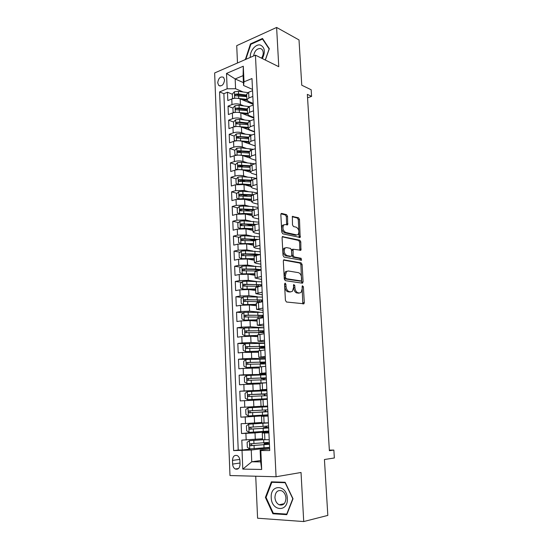 <?xml version="1.0" encoding="UTF-8"?>
<svg xmlns="http://www.w3.org/2000/svg" width="549" height="549" viewBox="0 0 549 549"><rect width="100%" height="100%" fill="white"/><g stroke="black" fill="none" stroke-linecap="round" stroke-linejoin="round"><path stroke-width="0.82" d="M285.171 283.092L284.547 284.059L285.418 300.358L286.475 302.012L303.947 303.775L304.304 302.561L303.391 286.756L302.348 285.748L302.224 288.616L301.113 292.432L299.548 292.988L298.155 292.802C296.33 292.274 295.238 290.538 294.888 287.587L294.779 285.521L293.701 284.499L293.571 287.408L292.439 291.251L290.805 291.835L289.364 291.649C287.484 291.107 286.372 289.344 286.022 286.352L285.905 284.252L285.171 283.092M217.713 82.83L218.722 85.438C221.83 86.625 223.779 84.786 224.575 79.928L223.58 77.34C220.458 76.139 218.502 77.972 217.713 82.83M287.546 216.361L286.53 214.659L281.726 213.417L281.136 213.595L280.848 214.645L281.781 232.138L282.824 233.847L300.173 237.463L299.486 219.408L298.498 217.74L292.363 216.471L292.487 224.85L293.495 226.531L296.282 227.204C298.896 229.036 299.521 231.472 298.148 234.519L296.721 234.958L285.652 232.433C282.955 230.614 282.296 228.144 283.675 225.015L285.219 224.534L287.662 224.809L287.546 216.361L286.352 216.656L285.336 214.961L280.978 213.842M255.724 476.216L257.584 518.215L303.721 521.55L327.822 515.408L324.432 459.52L334.355 457.976L333.854 450.084L329.393 450.715L307.344 94.359L311.592 96.363L311.173 89.762L301.758 85.212L299.013 39.933L276.614 27.45L236.722 45.656L237.484 62.991M303.721 521.55L301.03 472.483L276.072 476.752L255.443 55.154L278.768 66.704L276.614 27.45M284.21 259.752L283.655 259.938L283.325 261.084L284.279 278.988L285.329 280.656L302.279 283.174L303.103 281.836L302.101 264.467L301.099 262.841L283.771 259.842M283.023 255.429L282.076 237.731L282.385 236.633L299.795 240.167L300.783 241.814L300.9 250.248L293.125 249.219L293.084 255.285L294.106 256.939L301.106 258.277L301.579 260.205L284.066 257.117L283.023 255.429M247.077 100.426L246.377 100.138M232.344 94.256L227.471 92.218L227.814 100.563L231.774 98.985L232.007 104.585C234.917 103.644 237.717 103.617 240.421 104.509L243.886 105.923M232.927 108.084L228.041 106.142L228.391 114.549L232.364 113.025L232.604 118.673C235.521 117.761 238.335 117.733 241.052 118.577L244.648 119.97M238.081 123.738L237.326 123.456M250.564 120.718L239.673 119.394L235.651 119.778L233.517 122.008L228.624 120.169L228.967 128.631L232.961 127.169L233.201 132.858C236.132 131.986 238.959 131.945 241.677 132.741L245.437 134.121M239.385 137.923L238.012 137.435M234.197 136.077L229.201 134.299L229.557 142.822L233.565 141.416L233.805 147.146C236.749 146.309 239.584 146.267 242.315 147.015L246.24 148.367M240.97 152.272L238.74 151.531M234.883 150.234L229.791 148.525L230.148 157.117L234.169 155.772L234.416 161.543C237.367 160.74 240.215 160.692 242.953 161.392L247.077 162.724M242.939 166.807L239.536 165.736M235.583 164.494L230.381 162.861L230.738 171.514L234.78 170.231L235.027 176.044C237.998 175.275 240.853 175.22 243.598 175.879L247.935 177.183M245.115 181.438L240.455 180.079M236.296 178.857L230.978 177.3L231.335 186.015L235.397 184.793L235.645 190.654L244.243 190.469L248.834 191.745M247.524 196.171L241.773 194.614M237.024 193.323L231.575 191.848L231.939 200.632L236.022 199.472L236.269 205.374L244.895 205.168L249.774 206.417M250.214 210.994L243.681 209.368M237.758 207.893L232.179 206.506L232.543 215.352L236.646 214.254L236.893 220.197L245.554 219.977L250.769 221.192M252.746 225.797L245.925 224.246M238.513 222.565L232.79 221.268L233.153 230.182L237.271 229.146L237.525 235.137L246.22 234.897L251.833 236.077M254.304 240.421L248.464 239.227M239.275 237.346L233.4 236.145L233.771 245.122L237.909 244.154L238.163 250.193L246.885 249.925L252.979 251.071M255.676 255.072L251.408 254.29M240.057 252.224L234.018 251.126L234.389 260.171L238.547 259.272L238.801 265.352L247.558 265.071L254.242 266.169M256.472 269.703L254.866 269.449M240.86 267.219L234.643 266.224L235.013 275.337L239.192 274.507L239.446 280.635L248.237 280.333L255.649 281.376M241.677 282.31L235.267 281.438L235.645 290.62L239.838 289.858L240.098 296.035L248.917 295.705L257.282 296.686M242.514 297.517L235.898 296.762L236.283 306.019L240.489 305.326L240.757 311.544L249.61 311.201L259.457 312.12M243.379 312.82L236.537 312.209L236.921 321.529L241.148 320.911L241.416 327.177L250.303 326.813L263.884 327.746M244.271 328.24L237.175 327.774L237.566 337.161L241.814 336.612L242.082 342.933L251.003 342.542L264.618 343.152M245.19 343.763L237.827 343.454L238.211 352.918L242.48 352.444L242.754 358.806L251.703 358.394L265.359 358.669M247.379 359.417L238.472 359.252L238.87 368.791L243.159 368.393L243.427 374.802L266.107 374.308M256.321 375.07L239.131 375.173L239.529 384.787L243.838 384.465L244.106 390.929L266.855 390.058M264.783 390.456L239.789 391.224L240.194 400.907L244.518 400.66L244.792 407.18L261.049 406.301M244.792 407.18L240.462 407.392L240.86 417.158L265.956 415.387M268.07 415.518L245.211 416.986L245.485 423.554L241.128 423.691L241.539 433.532L255.017 432.928L268.838 431.589M261.441 431.631L241.539 433.532M231.774 98.985C234.67 98.031 237.47 98.003 240.174 98.909L253.219 104.344M232.364 113.025C235.281 112.106 238.088 112.071 240.798 112.936L253.878 118.11M232.961 127.169C235.885 126.284 238.712 126.249 241.43 127.066L254.537 131.973M233.565 141.416C236.502 140.565 239.337 140.523 242.061 141.292L250.028 144.106M234.169 155.772C237.12 154.955 239.961 154.907 242.692 155.628L249.726 157.961M234.78 170.231C237.744 169.449 240.599 169.394 243.337 170.073L250.227 172.201M235.397 184.793L243.982 184.622L250.907 186.605M236.022 199.472L244.634 199.273L251.579 201.112M236.646 214.254L245.293 214.041L252.252 215.73M237.271 229.146L245.952 228.912L252.931 230.45M237.909 244.154L246.618 243.9L253.617 245.279M238.547 259.272L247.29 258.998L254.304 260.219M239.192 274.507L247.963 274.212L255.004 275.269M239.838 289.858L248.642 289.543L255.704 290.435M240.489 305.326L249.328 304.99L256.404 305.718M241.148 320.911L250.021 320.554L257.117 321.11M241.814 336.612L250.721 336.235L257.831 336.626M242.48 352.444L258.552 352.252M243.159 368.393L259.279 368.002M243.838 384.465L260.013 383.875M244.518 400.66L260.754 399.871M245.485 423.554L261.798 422.469M240.05 464.173L239.899 460.474C239.721 458.175 238.863 456.555 237.326 455.615C234.416 454.778 232.797 456.377 232.474 460.405L232.618 464.077C232.797 466.41 233.668 468.05 235.247 468.99C238.136 469.8 239.735 468.194 240.05 464.173M276.072 476.752L229.976 475.544L214.645 72.962L255.443 55.154M227.471 92.218L223.875 93.687L219.586 91.909L233.634 450.599L251.25 450.036L269.614 447.785M219.586 91.909L227.142 88.794L226.511 73.436L243.289 66.223L244.003 81.835L251.984 78.548L269.744 450.53L260.823 450.544L261.688 469.464L242.795 469.107L242.034 450.585M253.171 103.39L248.416 101.4L246.899 99.733L248.917 97.955L252.842 96.418M253.844 117.472L249.081 115.585L247.558 113.986L249.582 112.284L253.528 110.802M254.523 131.657L249.74 129.866L248.217 128.349L250.262 126.716L254.221 125.296M255.203 145.952L250.413 144.257L248.889 142.815L250.941 141.258L254.914 139.892M255.889 160.342L251.085 158.757L249.562 157.398L251.62 155.916L255.614 154.605M256.582 174.85L251.765 173.36L250.234 172.084L252.314 170.677L256.328 169.428M257.282 189.453L252.451 188.074L250.92 186.88L253.007 185.548L257.035 184.361M257.982 204.173L253.144 202.904L251.607 201.785L253.707 200.536L257.756 199.411M258.689 219.003L253.837 217.836L252.3 216.807L254.413 215.64L258.483 214.577M259.403 233.943L254.537 232.886L253 231.946L255.12 230.855L259.21 229.859M260.123 248.992L255.244 248.052L253.707 247.194L259.945 245.259M260.844 264.158L255.951 263.328L254.413 262.559L260.686 260.775M261.578 279.434L255.127 278.048L261.434 276.415M262.312 294.834L255.848 293.653L262.182 292.171M263.053 310.35L256.575 309.375L262.944 308.058M263.801 325.982L257.309 325.228L263.705 324.068M264.549 341.732L258.044 341.197L264.474 340.202M265.311 357.612L258.785 357.296L265.256 356.459M266.073 373.608L259.533 373.519L266.039 372.853M266.841 389.735L260.288 389.872L266.828 389.378M268.084 415.792L261.509 416.307L261.818 422.97L268.42 422.819M223.875 93.687L238.225 450.043L242.219 450.036L241.807 440.12L262.546 438.761M268.873 432.248L262.278 432.996L268.907 432.962M262.882 439.77L249.459 440.641L262.587 439.687L269.23 439.742M252.567 90.688L248.649 92.253L246.652 94.366M253.254 105.031L249.315 106.54L247.304 108.572M253.94 119.483L249.987 120.931L247.963 122.88M254.633 134.038L250.667 135.431L248.628 137.291M255.333 148.71L251.346 150.042L249.301 151.812M256.04 163.485L252.032 164.755L249.973 166.436M256.754 178.377L252.725 179.585L250.66 181.177M257.467 193.378L253.425 194.524L251.346 196.027M258.188 208.496L254.132 209.581L252.032 210.988M258.915 223.731L254.839 224.754L252.732 226.058M259.65 239.083L255.553 240.037L253.432 241.251M260.391 254.551L256.273 255.443L254.139 256.555M261.132 270.142L256.994 270.966L254.846 271.975M261.88 285.851L255.566 287.518M262.491 301.71L256.287 303.178M263.403 317.645L257.014 318.962M264.165 333.73L257.749 334.869M264.941 349.939L258.49 350.9M265.723 366.279L259.238 367.055M266.505 382.749L259.986 383.339M267.301 399.356L260.748 399.747L261.049 406.356L267.617 406.034M268.097 416.087L261.509 416.307M245.211 416.986L240.86 417.158M239.789 391.224L244.106 390.929M239.131 375.173L243.427 374.802M238.472 359.252L242.754 358.806M237.827 343.454L242.082 342.933M237.175 327.774L241.416 327.177M236.537 312.209L240.757 311.544M235.898 296.762L240.098 296.035M235.267 281.438L239.446 280.635M234.643 266.224L238.801 265.352M234.018 251.126L238.163 250.193M233.4 236.145L237.525 235.137M232.79 221.268L236.893 220.197M232.179 206.506L236.269 205.374M231.575 191.848L235.645 190.654M230.978 177.3L235.027 176.044M230.381 162.861L234.416 161.543M229.791 148.525L233.805 147.146M229.201 134.299L233.201 132.858M228.624 120.169L232.604 118.673M228.041 106.142L232.007 104.585M243.427 82.631L235.164 78.96L235.583 88.732L243.138 91.978M251.25 450.036L251.758 461.791L260.672 461.887L260.13 450.015L260.823 450.544M260.61 460.542L251.758 461.791L242.795 469.107M269.662 448.828L260.13 450.015M307.557 97.846L311.592 96.363M333.854 450.084L329.359 450.091M252.506 89.412L243.557 85.479L243.111 75.625L235.164 78.96L226.511 73.436M267.288 443.565L267.239 442.542M251.819 448.876L242.219 450.036M238.225 450.043L233.634 450.599M268.825 431.294L266.704 431.24M266.533 427.575L266.471 426.182M268.07 415.394L265.963 415.476L265.936 414.969M265.785 411.709L265.702 409.945M267.651 406.713L264.46 406.864L265.551 406.795L265.524 406.136M266.862 390.209L264.776 390.353L264.796 390.792M265.208 399.473L265.181 398.945M265.03 395.767L264.954 394.079M266.121 374.624L264.042 374.83M264.275 379.764L264.213 378.46M263.527 363.884L263.479 362.958M262.779 348.128L262.751 347.572M244.003 81.835L243.557 85.479M235.583 88.732L227.142 88.794M251.209 103.054L251.181 102.56L250.289 103.123M260.672 461.887L261.688 469.464M243.289 66.223L243.111 75.625M293.015 498.76L285.137 482.276L271.398 481.837L265.407 497.408L272.922 513.754L286.791 514.674L293.015 498.76M265.352 60.061L269.319 48.71L262.504 38.464L250.474 43.893L245.355 59.56M274.816 513.322L272.922 513.754M266.073 497.27L265.407 497.408M251.085 44.201L250.474 43.893M245.581 59.457L245.17 59.265M284.547 283.888L284.794 286.564C285.144 289.556 286.262 291.313 288.143 291.855L289.364 291.649M290.668 291.855L288.143 291.855M299.37 293.015L296.94 293.008C295.108 292.48 294.024 290.744 293.674 287.8L293.454 285.233M302.815 303.872L302.108 286.564M301.669 283.085L300.893 264.707L299.898 263.074L283.531 260.096M285.549 277.519L286.276 278.686L301.147 280.951L301.73 280.011L301.607 277.869C301.271 274.974 300.193 273.237 298.395 272.654L288.239 270.973L286.516 271.57L285.425 275.317L285.549 277.519L284.327 277.746L285.061 278.913L286.276 278.686M300.186 281.122L285.061 278.913M286.99 271.206L285.295 271.81L284.21 275.55L285.425 275.317M284.327 277.746L284.21 275.55M282.241 236.839L298.601 240.428L299.795 240.167M299.843 250.303L299.589 242.075L298.601 240.428M292.603 249.328L291.924 249.479L291.608 250.584L291.883 255.532L292.898 257.193L299.912 258.517L301.106 258.277M300.536 260.199L299.912 258.517M286.523 247.592L285.027 248.079C283.565 251.291 284.21 253.789 286.955 255.58L290.915 256.335L291.457 256.157L291.773 255.031L291.498 250.063L290.476 248.395L286.523 247.592M285.295 247.846L283.812 248.347C282.358 251.552 283.003 254.043 285.748 255.834L286.955 255.58M290.14 256.493L285.748 255.834M286.619 224.87L286.352 216.656M283.915 224.802L282.474 225.31C281.088 228.432 281.747 230.896 284.451 232.714L285.652 232.433M296.755 234.965L295.527 235.233L284.451 232.714M299.13 237.511L298.299 219.696L297.311 218.035L292.198 216.725M265.86 444.518L265.826 443.722L264.158 443.633L266.327 443.269L266.862 442.583M249.459 440.641L247.119 442.322L247.331 447.284L249.816 448.931L269.593 447.38M267.281 443.324L269.415 443.585M269.353 442.302L250.632 443.764C249.671 444.216 249.582 444.862 250.371 445.685L269.442 444.265M265.826 443.722L269.223 443.901L263.081 444.759L252.252 445.575L251.298 444.155M271.233 497.641C271.412 511.394 288.376 512.54 287.333 498.43C286.914 484.41 270.122 483.895 271.233 497.641M274.932 497.518C275.248 501.011 276.662 503.433 279.167 504.785C283.325 505.814 285.59 503.57 285.954 498.053C285.624 494.601 284.245 492.199 281.795 490.847C277.595 489.756 275.303 491.979 274.932 497.518M285.151 482.736L292.775 498.698L286.75 514.104L273.313 513.219L266.032 497.387L271.837 482.303L285.336 482.701M273.965 481.919L271.837 482.303M262.34 58.571C265.51 51.874 264.872 47.379 260.425 45.066C255.759 43.611 249.658 51.105 250.296 57.398M261.55 58.18C263.623 54.687 263.767 51.736 261.976 49.335L260.542 48.504C256.843 48.463 254.523 50.947 253.597 55.957M245.822 59.354L250.866 44.297L262.518 39.048L269.12 48.971L265.263 60.013M263.088 39.35L262.518 39.048M265.092 428.172L265.071 427.698L263.417 427.685L265.812 427.328L266.114 426.209M267.96 422.833L248.745 424.164L246.419 425.88L246.631 430.8L249.102 432.386L268.811 431.04M248.745 424.164L268.427 422.915M266.526 427.431L268.646 427.541M268.571 425.997L249.919 427.252C248.965 427.698 248.875 428.33 249.637 429.153L268.667 427.946M265.071 427.698L268.454 427.733L262.326 428.371L251.538 429.085L250.605 427.63M264.337 411.949L262.683 411.853L265.085 411.592L265.126 409.979M264.096 406.946L248.045 407.818L245.726 409.561L245.931 414.44L248.395 415.977L268.042 414.818M248.045 407.818L267.651 406.761M264.096 406.891L265.551 406.788M264.844 411.688L267.885 411.62M267.802 409.815L249.205 410.865C248.272 411.304 248.169 411.935 248.91 412.752L267.891 411.75M264.33 411.798L250.824 412.724L250.358 412.656L249.939 411.201M264.522 395.788L264.021 394.209L261.866 394.264L263.493 393.935M266.889 390.73L247.345 391.595L245.039 393.372L245.245 398.217L247.695 399.693L267.274 398.725M247.695 399.693L267.274 398.814M267.04 393.935L264.021 394.209M267.034 393.763L248.505 394.607C247.578 395.047 247.475 395.664 248.189 396.474L267.123 395.685M248.189 396.474L249.623 396.412C248.827 395.589 248.958 394.971 250.028 394.553L263.499 394.134M263.932 379.771L263.294 378.728L261.139 378.686L262.765 378.487L262.745 377.98M266.128 374.816L246.652 375.502L244.36 377.307L244.559 382.111L247.002 383.531L266.416 382.756M247.002 383.531L264.844 382.879M266.292 378.268L264.22 378.611M266.272 377.829L247.805 378.474C246.892 378.913 246.782 379.524 247.475 380.32L266.361 379.736M247.475 380.32L248.903 380.299C248.127 379.483 248.272 378.865 249.328 378.46L260 378.062L266.087 378.083L262.765 378.487M265.373 359.032L245.966 359.533L243.681 361.359L243.886 366.135L246.309 367.501L259.279 366.993M246.309 367.501L259.238 367.103M265.551 362.717L263.493 363.205M263.136 363.891L262.573 363.363L260.425 363.218L262.038 362.958L261.997 362.141M265.517 362.024L247.112 362.47C246.213 362.903 246.096 363.507 246.762 364.296L265.606 363.912M246.762 364.296L248.189 364.31C247.441 363.493 247.585 362.889 248.628 362.491L259.265 362.189L265.339 362.415L262.038 362.958M264.625 343.365L245.286 343.681L243.008 345.541L243.214 350.276L245.623 351.593L258.504 351.154M245.623 351.593L258.51 351.312M264.817 347.284L261.688 347.785L262.772 347.915M261.955 348.121L259.711 347.874L261.317 347.544L261.262 346.433M264.769 346.33L246.426 346.591C245.533 347.009 245.417 347.613 246.062 348.395L264.858 348.21M247.434 348.423C246.762 347.599 246.933 347.009 247.935 346.645L258.538 346.433L264.597 346.865L261.317 347.544M263.884 327.815L244.607 327.959L242.342 329.846L242.541 334.54L244.943 335.803L257.776 335.439M244.943 335.803L257.79 335.638M264.083 331.967L261.132 332.468M259.423 332.454L260.597 332.241L260.528 330.834M264.028 330.759L245.746 330.827C244.868 331.246 244.737 331.843 245.362 332.612L264.117 332.625M246.686 332.646C246.096 331.822 246.281 331.246 247.249 330.917L257.817 330.807C261.873 330.793 263.884 331.006 263.863 331.438L260.597 332.241M263.149 312.381L243.934 312.354L241.684 314.261L241.883 318.928L244.271 320.142L257.056 319.847M244.271 320.142L257.069 320.088M263.287 315.304L245.067 315.188C244.202 315.606 244.072 316.19 244.676 316.951L263.376 317.157M262.072 317.027L263.355 316.766M245.952 316.986C245.43 316.169 245.636 315.613 246.57 315.318L257.097 315.291C261.139 315.325 263.149 315.6 263.129 316.121L260.603 316.945M262.415 297.071L243.269 296.865L241.025 298.8L241.224 303.425L243.605 304.592L256.342 304.366M243.605 304.592L256.356 304.654M262.559 299.967L244.394 299.665C243.536 300.077 243.406 300.66 243.989 301.415L262.278 301.744M245.231 301.449C244.772 300.639 244.991 300.104 245.897 299.829L256.383 299.898C260.411 299.974 262.422 300.317 262.408 300.921L260.988 301.607M261.695 281.863L246.803 281.191L242.61 281.493L240.373 283.456L240.572 288.047L242.939 289.165L255.635 289.007M242.939 289.165L255.649 289.337M261.832 284.746L243.729 284.258L243.31 285.995L243.811 286.098L259.615 286.269M244.525 286.029L245.225 284.457L255.676 284.615C259.698 284.732 261.695 285.137 261.688 285.83L261.653 285.892M260.974 266.78L246.13 265.929L241.951 266.238L239.728 268.228L239.92 272.784L242.281 273.848L254.928 273.759M242.281 273.848L243.591 274.047M243.681 274.04L254.949 274.136M256.891 269.552L256.095 270.115M261.111 269.634L255.731 269.085L243.07 268.969L242.637 270.691L243.145 270.801L257.062 270.952M243.831 270.726L244.559 269.202L254.976 269.449L260.528 270.266M260.26 251.806L245.465 250.776L241.299 251.099L239.083 253.116L239.275 257.639L241.629 258.654L254.235 258.627M241.629 258.654L242.507 258.805M243.797 258.771L254.249 259.046M257.049 254.619L255.415 255.457M260.205 254.592L255.031 253.995L242.411 253.796L241.972 255.498L242.486 255.614L255.004 255.8M243.138 255.539L243.9 254.063L258.696 254.921M259.547 236.935L244.799 235.741L240.654 236.07L238.451 238.108L238.637 242.603L240.977 243.571L253.542 243.612M240.977 243.571L241.526 243.674M245.177 243.708L253.563 244.065M258.208 239.419L241.759 238.74L241.306 240.421L241.834 240.537L253.645 240.778M242.459 240.462L243.241 239.041L256.712 239.769M292.926 249.534L292.061 249.363M258.847 222.18L244.14 220.822L240.016 221.151L237.82 223.223L238.005 227.677L240.332 228.597L244.47 228.267L252.849 228.7M245.437 228.816L252.876 229.201M256.246 224.397L241.114 223.793L240.654 225.461L241.189 225.577L252.718 225.886L253 231.946M242.02 225.763C241.471 225.008 241.663 224.459 242.589 224.122L254.722 224.781M258.147 207.536L252.835 206.616L243.488 206.005L239.378 206.349L237.189 208.442L237.374 212.861L239.693 213.739L243.818 213.403L252.169 213.904M245.225 214.021L252.19 214.446M254.352 209.526L240.469 208.956L240.002 210.61L240.544 210.727L252.039 211.111M241.334 210.926C240.839 210.171 241.045 209.636 241.944 209.32L253 209.965M239.24 198.944L243.166 198.642L251.49 199.218M244.875 199.335L251.517 199.795M238.987 198.964L236.749 198.162L236.564 193.77L238.746 191.656L242.843 191.306L252.156 191.992L257.447 192.994M252.643 194.792L239.831 194.229L239.357 195.869L239.906 195.993L251.36 196.439M240.661 196.192L241.306 194.627L251.689 195.307M238.932 184.224L242.521 183.997L250.818 184.642M244.483 184.759L250.845 185.253M238.225 184.279L236.132 183.565L235.946 179.207L238.115 177.066L242.198 176.709L251.483 177.471L256.493 178.452M251.291 180.196L239.199 179.612L238.712 181.239L239.275 181.362L250.687 181.884M239.995 181.568L240.668 180.038L250.701 180.772M238.63 169.614L250.152 170.169M244.058 170.293L250.179 170.821M237.456 169.703L235.521 169.071L235.336 164.748L237.491 162.586L241.56 162.223L254.976 163.822M250.214 165.729L238.575 165.105L238.081 166.718L250.021 167.431M239.337 167.054L240.037 165.565L249.973 166.368M238.328 155.12L249.486 155.799M243.612 155.937L249.521 156.492M236.619 155.243L234.91 154.694L234.725 150.399L236.873 148.216L240.929 147.846L253.473 149.328M234.91 154.694L236.688 155.237M249.335 151.373L237.95 150.701L237.449 152.299L249.363 153.082M238.691 152.643L239.405 151.188L249.315 152.073M238.026 140.736L248.827 141.539M243.145 141.676L248.862 142.266M235.734 140.908L234.299 140.414L234.121 136.152L236.262 133.949L240.297 133.565L252.005 134.965M234.299 140.414L235.926 140.88M248.622 137.14L237.333 136.399L236.825 137.991L248.704 138.842M237.333 136.399L248.656 137.881M237.717 126.469L248.175 127.382M242.665 127.526L248.21 128.143M233.517 122.008L233.702 126.243L235.157 126.634M251.641 130.888L252.018 130.717M247.97 123.01L239.789 122.077L236.715 122.207L236.2 123.779L248.052 124.705M236.715 122.207L248.011 123.786M234.883 126.682L233.702 126.243M237.408 112.312L247.524 113.327M242.178 113.478L247.551 114.123M253.652 117.397L253.48 117.953M234.08 112.552L233.105 112.168L232.927 107.968L235.047 105.717L239.055 105.326L249.164 106.602M233.105 112.168L234.396 112.497M251.216 116.429L250.845 116.91M249.349 116.319L249.932 115.921M251.202 117.054L251.888 116.697M247.325 108.99L239.172 107.988L236.104 108.112L235.59 109.676L247.4 110.665M236.104 108.112L237.552 108.695L247.366 109.8M237.099 98.271L246.878 99.369M241.67 99.534L246.961 100.213M253 103.637L252.835 104.186M233.311 98.525L232.508 98.196L232.33 94.03L234.444 91.758L238.438 91.354L247.894 92.609M232.508 98.196L233.634 98.463M248.91 102.553L249.802 101.984M250.742 103.315L251.655 102.759M246.679 95.066L238.554 94.003L235.5 94.126L234.979 95.677L246.762 96.727M235.5 94.126L236.942 94.73L246.721 95.91M240.174 98.909L240.421 104.509M240.798 112.936L241.052 118.577M241.43 127.066L241.677 132.741M242.061 141.292L242.315 147.015M242.692 155.628L242.953 161.392M243.337 170.073L243.598 175.879M243.982 184.622L244.243 190.469M244.634 199.273L244.895 205.168M245.293 214.041L245.554 219.977M245.952 228.912L246.22 234.897M246.618 243.9L246.885 249.925M247.29 258.998L247.558 265.071M247.963 274.212L248.237 280.333M248.642 289.543L248.917 295.705M249.328 304.99L249.61 311.201M250.021 320.554L250.303 326.813M250.721 336.235L251.003 342.542M251.421 352.039L251.703 358.394M252.128 367.967L252.416 374.37M252.842 384.019L253.13 390.476M253.563 400.194L253.851 406.699M254.283 416.499L254.578 423.053M255.017 432.928L255.306 439.536M264.563 433.051L264.879 439.804M248.649 92.253L248.917 97.955M249.315 106.54L249.582 112.284M249.987 120.931L250.262 126.716M250.667 135.431L250.941 141.258M251.346 150.042L251.62 155.916M252.032 164.755L252.314 170.677M252.725 179.585L253.007 185.548M253.425 194.524L253.707 200.536M254.132 209.581L254.413 215.64M254.839 224.754L255.12 230.855M255.553 240.037L255.841 246.185M256.273 255.443L256.561 261.64M256.994 270.966L257.289 277.211M257.728 286.612L258.023 292.898M258.462 302.375L258.757 308.716M259.203 318.262L259.505 324.651M259.952 334.272L260.253 340.716M260.706 350.413L261.008 356.905M261.468 366.677L261.77 373.224M262.23 383.072L262.539 389.666M263.005 399.603L263.314 406.246M263.781 416.259L264.096 422.956M245.904 433.442L246.185 440.058M240.002 463.04L232.618 464.077M239.776 459.424L232.474 460.405M284.794 286.564L286.022 286.352M289.577 292.041L290.805 291.835M293.557 285.734L294.779 285.521M293.674 287.8L294.888 287.587M296.94 293.008L298.155 292.802M298.333 293.193L299.548 292.988M302.176 286.962L303.391 286.756M303.089 302.746L304.304 302.561M284.684 284.471L285.905 284.252M299.898 263.074L301.099 262.841M300.893 264.707L302.101 264.467M301.895 282.049L303.103 281.836M299.939 281.17L301.147 280.951M282.461 236.564L282.961 236.447M299.589 242.075L300.783 241.814M300.015 249.397L301.209 249.143M291.608 250.584L292.809 250.33M291.883 255.532L293.084 255.285M292.898 257.193L294.106 256.939M289.707 256.582L290.915 256.335M286.756 224.04L287.957 223.745M295.527 235.233L296.721 234.958M292.397 216.436L292.919 216.306M297.311 218.035L298.498 217.74M298.299 219.696L299.486 219.408M299.28 236.653L300.468 236.386M281.17 213.561L281.726 213.417M285.336 214.961L286.53 214.659M267.274 443.263L266.327 443.269M249.397 440.682L249.747 448.89M263.891 444.82L264.035 447.957M263.657 439.804L263.794 442.844M254.05 445.575L254.187 448.725M253.823 440.435L253.961 443.585M252.252 445.575L250.715 445.754M266.526 427.397L265.586 427.424M248.69 424.205L249.04 432.344M263.129 428.392L263.273 431.5M262.889 423.327L263.033 426.429M253.315 429.05L253.46 432.18M253.096 423.952L253.233 427.074M251.538 429.085L250.001 429.222M247.983 407.859L248.333 415.936M262.367 412.093L262.511 415.181M262.134 407.063L262.278 410.144M252.595 412.649L252.732 415.758M252.375 407.591L252.513 410.693M250.824 412.724L249.294 412.827M247.29 391.643L247.633 399.658M261.619 395.918L261.763 398.979M261.386 390.929L261.53 393.99M251.881 396.378L252.018 399.459M251.662 391.362L251.792 394.436M250.028 394.553L248.505 394.607M246.597 375.55L246.94 383.497M260.871 379.867L261.015 382.907M260.645 374.919L260.782 377.952M251.168 380.237L251.305 383.298M250.948 375.255L251.085 378.309M249.328 378.46L247.805 378.474M264.22 378.652L263.294 378.728M245.911 359.581L246.247 367.466M260.137 363.946L260.267 366.807M259.91 359.032L260.048 362.045M250.461 364.22L250.598 367.254M250.241 359.279L250.378 362.306M248.628 362.491L247.112 362.47M263.499 363.273L262.573 363.363M245.225 343.729L245.561 351.559M259.403 348.141L259.512 350.571M259.176 343.269L259.313 346.254M249.761 348.327L249.891 351.333M249.548 343.42L249.678 346.426M247.935 346.645L246.426 346.591M262.772 347.997L261.859 348.107M244.552 328.007L244.888 335.775M258.675 332.461L258.764 334.458M258.449 327.623L258.586 330.587M249.068 332.55L249.198 335.535M248.855 327.684L248.985 330.663M247.249 330.917L245.746 330.827M243.88 312.402L244.209 320.108M259.876 316.917L259.807 315.359M257.955 316.897L258.023 318.475M257.728 312.093L257.865 315.037M248.374 316.897L248.505 319.861M248.162 312.072L248.292 315.03M246.57 315.318L245.067 315.188M243.214 296.913L243.543 304.565M259.155 301.497L259.087 300.001M257.234 301.449L257.289 302.609M257.014 296.686L257.152 299.603M247.695 301.367L247.819 304.304M247.482 296.57L247.613 299.507M245.897 299.829L244.394 299.665M242.555 281.541L242.878 289.138M258.435 286.187L258.373 284.753M256.52 286.118L256.561 286.873M256.301 281.39L256.438 284.286M247.016 285.947L247.139 288.87M246.803 281.191L246.933 284.108M245.225 284.457L243.729 284.258M241.896 266.286L242.219 273.821M257.714 270.822L257.659 269.621M255.82 270.904L255.834 271.254M255.601 266.21L255.731 269.085M246.336 270.65L246.467 273.546M246.13 265.929L246.261 268.818M244.559 269.202L243.07 268.969M241.244 251.147L241.567 258.627M256.987 255.285L256.959 254.633M254.901 251.147L255.031 253.995M245.671 255.463L245.794 258.339M245.465 250.776L245.588 253.652M243.9 254.063L242.411 253.796M240.599 236.118L240.915 243.543M254.208 236.194L254.338 239.021M245.005 240.393L245.129 243.248M244.799 235.741L244.929 238.595M243.241 239.041L241.759 238.74M239.954 221.206L240.277 228.576M253.514 221.35L253.645 224.157M244.346 225.433L244.47 228.267M244.14 220.822L244.271 223.649M242.589 224.122L241.114 223.793M239.323 206.403L239.638 213.719M252.835 206.616L252.965 209.409M243.694 210.59L243.818 213.403M243.488 206.005L243.612 208.812M241.944 209.32L240.469 208.956M238.691 191.704L239 198.958M252.156 191.992L252.286 194.758M243.042 195.849L243.166 198.642M242.843 191.306L242.967 194.092M241.306 194.627L239.831 194.229M238.06 177.121L238.369 184.265M251.483 177.471L251.6 180.024M242.397 181.225L242.521 183.997M242.198 176.709L242.322 179.475M240.668 180.038L239.199 179.612M237.436 162.641L237.738 169.675M250.811 163.06L250.914 165.215M241.759 166.704L241.883 169.456M241.56 162.223L241.684 164.968M240.037 165.565L238.575 165.105M236.818 148.271L237.12 155.195M250.145 148.758L250.227 150.522M241.121 152.293L241.244 155.017M240.929 147.846L241.045 150.57M239.405 151.188L237.95 150.701M236.207 134.004L236.502 140.819M249.486 134.553L249.555 135.932M240.489 137.977L240.613 140.688M240.297 133.565L240.421 136.269M235.596 119.84L235.885 126.545M248.834 120.451L248.882 121.459M239.865 123.779L239.988 126.469M239.673 119.394L239.789 122.077M234.993 105.772L235.274 112.38M251.456 116.525L251.476 116.916M248.182 106.458L248.217 107.089M239.247 109.676L239.364 112.346M239.055 105.326L239.172 107.988M234.389 91.813L234.67 98.319M250.804 102.697L250.831 103.267M238.63 95.677L238.746 98.326M238.438 91.354L238.554 94.003M220.17 86.049L218.722 85.438M262.278 432.996L262.594 439.715M259.986 383.319L260.288 389.872M259.238 367.013L259.533 373.519M258.49 350.838L258.785 357.296M257.749 334.794L258.044 341.197M257.014 318.873L257.309 325.228M256.287 303.075L256.575 309.375M255.559 287.395L255.848 293.653M254.839 271.837L255.127 278.048M254.132 256.397L254.413 262.559M253.425 241.08L253.707 247.194M252.025 210.789L252.3 216.807M251.332 195.808L251.607 201.785M250.646 180.944L250.92 186.88M249.967 166.196L250.234 172.084M249.287 151.551L249.562 157.398M248.622 137.017L248.889 142.815M247.956 122.592L248.217 128.349M247.29 108.27L247.558 113.986M246.638 94.057L246.899 99.733M238.547 468.503L235.247 468.99M303.117 303.906L303.947 303.775M302.019 283.14L302.767 283.01M285.295 271.81L286.516 271.57M300.248 250.385L300.9 250.248M291.924 249.479L293.125 249.219M301.106 260.301L301.579 260.205M283.812 248.347L285.027 248.079M287.01 224.966L287.662 224.809M282.474 225.31L283.675 225.015M299.541 237.607L300.173 237.463M267.267 443.173L266.546 443.18M264.158 443.633L264.206 444.669M251.833 445.52L250.371 445.685M284.224 503.68L279.167 504.785M266.519 427.307L265.812 427.328M263.417 427.685L263.445 428.295M251.092 429.023L249.637 429.153M265.778 411.565L265.085 411.592M250.358 412.656L248.91 412.752M261.111 378.021L261.139 378.686M260.37 362.162L260.425 363.218M259.643 346.419L259.711 347.874M247.222 348.437L246.062 348.395M258.915 330.8L258.991 332.454M246.316 332.673L245.362 332.612M258.195 315.304L258.27 316.897M245.499 317.02L244.676 316.951M257.481 299.919L257.55 301.449M244.724 301.497L243.989 301.415M256.774 284.787L256.836 286.125M243.982 286.084L243.31 285.995M256.088 270.012L256.129 270.911M243.262 270.787L242.637 270.691M242.555 255.601L241.972 255.498M241.862 240.537L241.306 240.421M241.183 225.577L240.654 225.461M240.503 210.734L240.002 210.61M239.838 196L239.357 195.869M239.172 181.369L238.712 181.239M238.513 166.848L238.081 166.718M237.861 152.437L237.449 152.299M237.216 138.128L236.825 137.991M236.578 123.923L236.2 123.779M248.91 115.51L248.937 116.155M235.94 109.821L235.59 109.676M248.244 101.325L248.292 102.292"/></g></svg>
